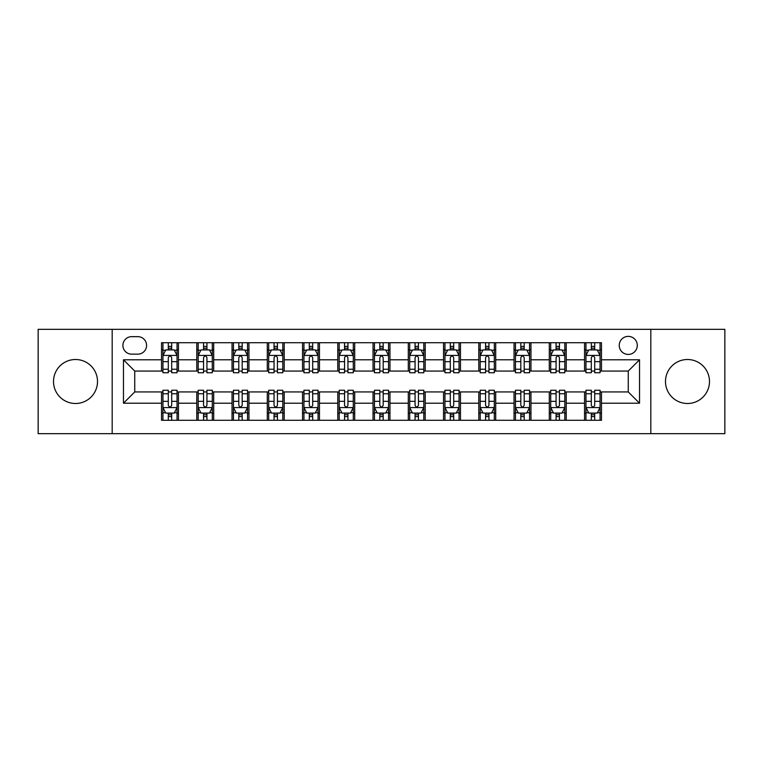 <?xml version="1.0" encoding="UTF-8"?>
<svg xmlns="http://www.w3.org/2000/svg" width="763" height="763" viewBox="0 0 763 763"><rect width="100%" height="100%" fill="white"/><g stroke="black" fill="none" stroke-linecap="round" stroke-linejoin="round"><path stroke-width="1.14" d="M687.482 359.507A21.993 21.993 0 0 0 665.489 381.5A21.993 21.993 0 0 0 687.482 403.493A21.993 21.993 0 0 0 709.485 381.5A21.993 21.993 0 0 0 687.482 359.507M75.518 359.507A21.993 21.993 0 0 0 53.515 381.5A21.993 21.993 0 0 0 75.518 403.493A21.993 21.993 0 0 0 97.511 381.5A21.993 21.993 0 0 0 75.518 359.507M628.264 336.378A9.022 9.022 0 0 0 619.232 345.401A9.022 9.022 0 0 0 628.264 354.423A9.022 9.022 0 0 0 637.286 345.401A9.022 9.022 0 0 0 628.264 336.378M650.82 433.67L724.85 433.67L724.85 329.33L650.82 329.33L650.82 433.67L112.18 433.67L112.18 329.33L38.15 329.33L38.15 433.67L112.18 433.67M131.637 354.146L137.845 354.146A8.746 8.746 0 0 0 146.582 345.401A8.746 8.746 0 0 0 137.845 336.664L131.637 336.664A8.746 8.746 0 0 0 122.891 345.401A8.746 8.746 0 0 0 131.637 354.146M650.82 329.33L112.18 329.33M161.527 403.217L123.463 403.217L123.463 359.783L161.527 359.783L161.527 371.066L134.736 371.066L134.736 391.934L161.527 391.934L161.527 420.279L601.473 420.279L601.473 391.934L628.264 391.934L628.264 371.066L601.473 371.066L601.473 359.783L639.537 359.783L639.537 403.217L601.473 403.217M601.473 359.783L601.473 342.721L161.527 342.721L161.527 359.783M584.553 342.721L584.553 371.066L585.955 371.066M591.315 371.066L594.701 371.066M600.061 371.066L601.473 371.066M584.553 371.066L564.811 371.066M549.293 342.721L549.293 371.066L550.705 371.066M556.065 371.066L559.451 371.066M549.293 371.066L529.56 371.066M514.043 342.721L514.043 371.066L515.454 371.066M520.814 371.066L524.2 371.066M514.043 371.066L494.31 371.066M478.792 342.721L478.792 371.066L480.204 371.066M485.564 371.066L488.949 371.066M478.792 371.066L459.049 371.066M443.541 342.721L443.541 371.066L444.953 371.066M450.313 371.066L453.699 371.066M443.541 371.066L423.799 371.066M408.291 342.721L408.291 371.066L409.702 371.066M415.062 371.066L418.448 371.066M408.291 371.066L388.548 371.066M373.04 342.721L373.04 371.066L374.452 371.066M379.812 371.066L383.188 371.066M373.04 371.066L353.298 371.066M337.79 342.721L337.79 371.066L339.201 371.066M344.552 371.066L347.938 371.066M337.79 371.066L318.047 371.066M302.539 342.721L302.539 371.066L303.951 371.066M309.301 371.066L312.687 371.066M302.539 371.066L282.796 371.066M267.288 342.721L267.288 371.066L268.69 371.066M274.051 371.066L277.436 371.066M267.288 371.066L247.546 371.066M232.038 342.721L232.038 371.066L233.44 371.066M238.8 371.066L242.186 371.066M232.038 371.066L212.295 371.066M196.778 342.721L196.778 371.066L198.189 371.066M203.549 371.066L206.935 371.066M196.778 371.066L177.045 371.066M161.527 371.066L162.939 371.066M168.299 371.066L171.685 371.066M161.527 391.934L162.939 391.934M168.299 391.934L171.685 391.934M177.045 391.934L178.447 391.934L178.447 420.279M198.189 391.934L178.447 391.934M203.549 391.934L206.935 391.934M212.295 391.934L213.707 391.934L213.707 420.279M233.44 391.934L213.707 391.934M238.8 391.934L242.186 391.934M247.546 391.934L248.957 391.934L248.957 420.279M268.69 391.934L248.957 391.934M274.051 391.934L277.436 391.934M282.796 391.934L284.208 391.934L284.208 420.279M303.951 391.934L284.208 391.934M309.301 391.934L312.687 391.934M318.047 391.934L319.459 391.934L319.459 420.279M339.201 391.934L319.459 391.934M344.552 391.934L347.938 391.934M353.298 391.934L354.709 391.934L354.709 420.279M374.452 391.934L354.709 391.934M379.812 391.934L383.188 391.934M388.548 391.934L389.96 391.934L389.96 420.279M409.702 391.934L389.96 391.934M415.062 391.934L418.448 391.934M423.799 391.934L425.21 391.934L425.21 420.279M444.953 391.934L425.21 391.934M450.313 391.934L453.699 391.934M459.049 391.934L460.461 391.934L460.461 420.279M480.204 391.934L460.461 391.934M485.564 391.934L488.949 391.934M494.31 391.934L495.712 391.934L495.712 420.279M515.454 391.934L495.712 391.934M520.814 391.934L524.2 391.934M529.56 391.934L530.962 391.934L530.962 420.279M550.705 391.934L530.962 391.934M556.065 391.934L559.451 391.934M564.811 391.934L566.222 391.934L566.222 420.279M585.955 391.934L566.222 391.934M591.315 391.934L594.701 391.934M600.061 391.934L601.473 391.934M178.447 342.721L178.447 371.066M161.527 349.778L162.939 349.778M168.299 349.778L171.685 349.778M177.045 349.778L178.447 349.778M161.527 413.222L162.939 413.222M168.299 413.222L171.685 413.222M177.045 413.222L178.447 413.222M196.778 391.934L196.778 420.279M213.707 342.721L213.707 371.066M196.778 349.778L198.189 349.778M203.549 349.778L206.935 349.778M212.295 349.778L213.707 349.778M196.778 413.222L198.189 413.222M203.549 413.222L206.935 413.222M212.295 413.222L213.707 413.222M232.038 391.934L232.038 420.279M232.038 413.222L233.44 413.222M238.8 413.222L242.186 413.222M247.546 413.222L248.957 413.222M248.957 342.721L248.957 371.066M232.038 349.778L233.44 349.778M238.8 349.778L242.186 349.778M247.546 349.778L248.957 349.778M267.288 391.934L267.288 420.279M267.288 413.222L268.69 413.222M274.051 413.222L277.436 413.222M282.796 413.222L284.208 413.222M284.208 342.721L284.208 371.066M267.288 349.778L268.69 349.778M274.051 349.778L277.436 349.778M282.796 349.778L284.208 349.778M302.539 391.934L302.539 420.279M302.539 413.222L303.951 413.222M309.301 413.222L312.687 413.222M318.047 413.222L319.459 413.222M319.459 342.721L319.459 371.066M302.539 349.778L303.951 349.778M309.301 349.778L312.687 349.778M318.047 349.778L319.459 349.778M337.79 391.934L337.79 420.279M337.79 413.222L339.201 413.222M344.552 413.222L347.938 413.222M353.298 413.222L354.709 413.222M354.709 342.721L354.709 371.066M337.79 349.778L339.201 349.778M344.552 349.778L347.938 349.778M353.298 349.778L354.709 349.778M373.04 391.934L373.04 420.279M373.04 413.222L374.452 413.222M379.812 413.222L383.188 413.222M388.548 413.222L389.96 413.222M389.96 342.721L389.96 371.066M373.04 349.778L374.452 349.778M379.812 349.778L383.188 349.778M388.548 349.778L389.96 349.778M408.291 391.934L408.291 420.279M408.291 413.222L409.702 413.222M415.062 413.222L418.448 413.222M423.799 413.222L425.21 413.222M425.21 342.721L425.21 371.066M408.291 349.778L409.702 349.778M415.062 349.778L418.448 349.778M423.799 349.778L425.21 349.778M443.541 391.934L443.541 420.279M443.541 413.222L444.953 413.222M450.313 413.222L453.699 413.222M459.049 413.222L460.461 413.222M460.461 342.721L460.461 371.066M443.541 349.778L444.953 349.778M450.313 349.778L453.699 349.778M459.049 349.778L460.461 349.778M478.792 391.934L478.792 420.279M478.792 413.222L480.204 413.222M485.564 413.222L488.949 413.222M494.31 413.222L495.712 413.222M495.712 342.721L495.712 371.066M478.792 349.778L480.204 349.778M485.564 349.778L488.949 349.778M494.31 349.778L495.712 349.778M514.043 391.934L514.043 420.279M514.043 413.222L515.454 413.222M520.814 413.222L524.2 413.222M529.56 413.222L530.962 413.222M530.962 342.721L530.962 371.066M514.043 349.778L515.454 349.778M520.814 349.778L524.2 349.778M529.56 349.778L530.962 349.778M549.293 391.934L549.293 420.279M549.293 413.222L550.705 413.222M556.065 413.222L559.451 413.222M564.811 413.222L566.222 413.222M566.222 342.721L566.222 371.066M549.293 349.778L550.705 349.778M556.065 349.778L559.451 349.778M564.811 349.778L566.222 349.778M584.553 391.934L584.553 420.279M584.553 413.222L585.955 413.222M591.315 413.222L594.701 413.222M600.061 413.222L601.473 413.222M584.553 349.778L585.955 349.778M591.315 349.778L594.701 349.778M600.061 349.778L601.473 349.778M134.736 371.066L123.463 359.783M134.736 391.934L123.463 403.217M639.537 359.783L628.264 371.066M639.537 403.217L628.264 391.934M171.685 346.392L168.299 346.392M177.045 369.225L171.685 369.225L171.685 372.754L177.045 372.754L177.045 355.558L174.222 349.912L165.762 349.912L162.939 355.558L162.939 372.754L168.299 372.754L168.299 369.225L162.939 369.225M162.939 355.558L162.939 342.721M177.045 355.558L177.045 342.721M168.299 349.912L168.299 342.721M171.685 342.721L171.685 349.912M171.685 369.225L171.685 357.666C170.559 355.501 169.424 355.501 168.299 357.666L168.299 369.225M168.299 416.608L171.685 416.608M162.939 393.775L168.299 393.775L168.299 390.246L162.939 390.246L162.939 407.442L165.762 413.088L174.222 413.088L177.045 407.442L177.045 390.246L171.685 390.246L171.685 393.775L177.045 393.775M177.045 407.442L177.045 420.279M162.939 407.442L162.939 420.279M171.685 413.088L171.685 420.279M168.299 420.279L168.299 413.088M168.299 393.775L168.299 405.334C169.424 407.499 170.55 407.499 171.685 405.334L171.685 393.775M206.935 346.392L203.549 346.392M212.295 369.225L206.935 369.225L206.935 372.754L212.295 372.754L212.295 355.558L209.472 349.912L201.012 349.912L198.189 355.558L198.189 372.754L203.549 372.754L203.549 369.225L198.189 369.225M198.189 355.558L198.189 342.721M212.295 355.558L212.295 342.721M203.549 349.912L203.549 342.721M206.935 342.721L206.935 349.912M206.935 369.225L206.935 357.666C205.81 355.501 204.684 355.501 203.549 357.666L203.549 369.225M242.186 346.392L238.8 346.392M247.546 369.225L242.186 369.225L242.186 372.754L247.546 372.754L247.546 355.558L244.723 349.912L236.263 349.912L233.44 355.558L233.44 372.754L238.8 372.754L238.8 369.225L233.44 369.225M233.44 355.558L233.44 342.721M247.546 355.558L247.546 342.721M238.8 349.912L238.8 342.721M242.186 342.721L242.186 349.912M242.186 369.225L242.186 357.666C241.06 355.501 239.935 355.501 238.8 357.666L238.8 369.225M277.436 346.392L274.051 346.392M282.796 369.225L277.436 369.225L277.436 372.754L282.796 372.754L282.796 355.558L279.973 349.912L271.514 349.912L268.69 355.558L268.69 372.754L274.051 372.754L274.051 369.225L268.69 369.225M268.69 355.558L268.69 342.721M282.796 355.558L282.796 342.721M274.051 349.912L274.051 342.721M277.436 342.721L277.436 349.912M277.436 369.225L277.436 357.666C276.311 355.501 275.185 355.501 274.051 357.666L274.051 369.225M203.549 416.608L206.935 416.608M198.189 393.775L203.549 393.775L203.549 390.246L198.189 390.246L198.189 407.442L201.012 413.088L209.472 413.088L212.295 407.442L212.295 390.246L206.935 390.246L206.935 393.775L212.295 393.775M212.295 407.442L212.295 420.279M198.189 407.442L198.189 420.279M206.935 413.088L206.935 420.279M203.549 420.279L203.549 413.088M203.549 393.775L203.549 405.334C204.675 407.499 205.8 407.499 206.935 405.334L206.935 393.775M238.8 416.608L242.186 416.608M233.44 393.775L238.8 393.775L238.8 390.246L233.44 390.246L233.44 407.442L236.263 413.088L244.723 413.088L247.546 407.442L247.546 390.246L242.186 390.246L242.186 393.775L247.546 393.775M247.546 407.442L247.546 420.279M233.44 407.442L233.44 420.279M242.186 413.088L242.186 420.279M238.8 420.279L238.8 413.088M238.8 393.775L238.8 405.334C239.925 407.499 241.06 407.499 242.186 405.334L242.186 393.775M274.051 416.608L277.436 416.608M268.69 393.775L274.051 393.775L274.051 390.246L268.69 390.246L268.69 407.442L271.514 413.088L279.973 413.088L282.796 407.442L282.796 390.246L277.436 390.246L277.436 393.775L282.796 393.775M282.796 407.442L282.796 420.279M268.69 407.442L268.69 420.279M277.436 413.088L277.436 420.279M274.051 420.279L274.051 413.088M274.051 393.775L274.051 405.334C275.176 407.499 276.311 407.499 277.436 405.334L277.436 393.775M312.687 346.392L309.301 346.392M318.047 369.225L312.687 369.225L312.687 372.754L318.047 372.754L318.047 355.558L315.224 349.912L306.764 349.912L303.951 355.558L303.951 372.754L309.301 372.754L309.301 369.225L303.951 369.225M303.951 355.558L303.951 342.721M318.047 355.558L318.047 342.721M309.301 349.912L309.301 342.721M312.687 342.721L312.687 349.912M312.687 369.225L312.687 357.666C311.562 355.501 310.436 355.501 309.301 357.666L309.301 369.225M309.301 416.608L312.687 416.608M303.951 393.775L309.301 393.775L309.301 390.246L303.951 390.246L303.951 407.442L306.764 413.088L315.224 413.088L318.047 407.442L318.047 390.246L312.687 390.246L312.687 393.775L318.047 393.775M318.047 407.442L318.047 420.279M303.951 407.442L303.951 420.279M312.687 413.088L312.687 420.279M309.301 420.279L309.301 413.088M309.301 393.775L309.301 405.334C310.436 407.499 311.562 407.499 312.687 405.334L312.687 393.775M347.938 346.392L344.552 346.392M353.298 369.225L347.938 369.225L347.938 372.754L353.298 372.754L353.298 355.558L350.475 349.912L342.015 349.912L339.201 355.558L339.201 372.754L344.552 372.754L344.552 369.225L339.201 369.225M339.201 355.558L339.201 342.721M353.298 355.558L353.298 342.721M344.552 349.912L344.552 342.721M347.938 342.721L347.938 349.912M347.938 369.225L347.938 357.666C346.812 355.501 345.687 355.501 344.552 357.666L344.552 369.225M344.552 416.608L347.938 416.608M339.201 393.775L344.552 393.775L344.552 390.246L339.201 390.246L339.201 407.442L342.015 413.088L350.475 413.088L353.298 407.442L353.298 390.246L347.938 390.246L347.938 393.775L353.298 393.775M353.298 407.442L353.298 420.279M339.201 407.442L339.201 420.279M347.938 413.088L347.938 420.279M344.552 420.279L344.552 413.088M344.552 393.775L344.552 405.334C345.687 407.499 346.812 407.499 347.938 405.334L347.938 393.775M383.188 346.392L379.812 346.392M388.548 369.225L383.188 369.225L383.188 372.754L388.548 372.754L388.548 355.558L385.735 349.912L377.265 349.912L374.452 355.558L374.452 372.754L379.812 372.754L379.812 369.225L374.452 369.225M374.452 355.558L374.452 342.721M388.548 355.558L388.548 342.721M379.812 349.912L379.812 342.721M383.188 342.721L383.188 349.912M383.188 369.225L383.188 357.666C382.063 355.501 380.937 355.501 379.812 357.666L379.812 369.225M379.812 416.608L383.188 416.608M374.452 393.775L379.812 393.775L379.812 390.246L374.452 390.246L374.452 407.442L377.265 413.088L385.735 413.088L388.548 407.442L388.548 390.246L383.188 390.246L383.188 393.775L388.548 393.775M388.548 407.442L388.548 420.279M374.452 407.442L374.452 420.279M383.188 413.088L383.188 420.279M379.812 420.279L379.812 413.088M379.812 393.775L379.812 405.334C380.937 407.499 382.063 407.499 383.188 405.334L383.188 393.775M418.448 346.392L415.062 346.392M423.799 369.225L418.448 369.225L418.448 372.754L423.799 372.754L423.799 355.558L420.985 349.912L412.525 349.912L409.702 355.558L409.702 372.754L415.062 372.754L415.062 369.225L409.702 369.225M409.702 355.558L409.702 342.721M423.799 355.558L423.799 342.721M415.062 349.912L415.062 342.721M418.448 342.721L418.448 349.912M418.448 369.225L418.448 357.666C417.313 355.501 416.188 355.501 415.062 357.666L415.062 369.225M415.062 416.608L418.448 416.608M409.702 393.775L415.062 393.775L415.062 390.246L409.702 390.246L409.702 407.442L412.525 413.088L420.985 413.088L423.799 407.442L423.799 390.246L418.448 390.246L418.448 393.775L423.799 393.775M423.799 407.442L423.799 420.279M409.702 407.442L409.702 420.279M418.448 413.088L418.448 420.279M415.062 420.279L415.062 413.088M415.062 393.775L415.062 405.334C416.188 407.499 417.313 407.499 418.448 405.334L418.448 393.775M453.699 346.392L450.313 346.392M459.049 369.225L453.699 369.225L453.699 372.754L459.049 372.754L459.049 355.558L456.236 349.912L447.776 349.912L444.953 355.558L444.953 372.754L450.313 372.754L450.313 369.225L444.953 369.225M444.953 355.558L444.953 342.721M459.049 355.558L459.049 342.721M450.313 349.912L450.313 342.721M453.699 342.721L453.699 349.912M453.699 369.225L453.699 357.666C452.564 355.501 451.438 355.501 450.313 357.666L450.313 369.225M450.313 416.608L453.699 416.608M444.953 393.775L450.313 393.775L450.313 390.246L444.953 390.246L444.953 407.442L447.776 413.088L456.236 413.088L459.049 407.442L459.049 390.246L453.699 390.246L453.699 393.775L459.049 393.775M459.049 407.442L459.049 420.279M444.953 407.442L444.953 420.279M453.699 413.088L453.699 420.279M450.313 420.279L450.313 413.088M450.313 393.775L450.313 405.334C451.438 407.499 452.564 407.499 453.699 405.334L453.699 393.775M488.949 346.392L485.564 346.392M494.31 369.225L488.949 369.225L488.949 372.754L494.31 372.754L494.31 355.558L491.486 349.912L483.027 349.912L480.204 355.558L480.204 372.754L485.564 372.754L485.564 369.225L480.204 369.225M480.204 355.558L480.204 342.721M494.31 355.558L494.31 342.721M485.564 349.912L485.564 342.721M488.949 342.721L488.949 349.912M488.949 369.225L488.949 357.666C487.824 355.501 486.689 355.501 485.564 357.666L485.564 369.225M485.564 416.608L488.949 416.608M480.204 393.775L485.564 393.775L485.564 390.246L480.204 390.246L480.204 407.442L483.027 413.088L491.486 413.088L494.31 407.442L494.31 390.246L488.949 390.246L488.949 393.775L494.31 393.775M494.31 407.442L494.31 420.279M480.204 407.442L480.204 420.279M488.949 413.088L488.949 420.279M485.564 420.279L485.564 413.088M485.564 393.775L485.564 405.334C486.689 407.499 487.815 407.499 488.949 405.334L488.949 393.775M524.2 346.392L520.814 346.392M529.56 369.225L524.2 369.225L524.2 372.754L529.56 372.754L529.56 355.558L526.737 349.912L518.277 349.912L515.454 355.558L515.454 372.754L520.814 372.754L520.814 369.225L515.454 369.225M515.454 355.558L515.454 342.721M529.56 355.558L529.56 342.721M520.814 349.912L520.814 342.721M524.2 342.721L524.2 349.912M524.2 369.225L524.2 357.666C523.075 355.501 521.94 355.501 520.814 357.666L520.814 369.225M520.814 416.608L524.2 416.608M515.454 393.775L520.814 393.775L520.814 390.246L515.454 390.246L515.454 407.442L518.277 413.088L526.737 413.088L529.56 407.442L529.56 390.246L524.2 390.246L524.2 393.775L529.56 393.775M529.56 407.442L529.56 420.279M515.454 407.442L515.454 420.279M524.2 413.088L524.2 420.279M520.814 420.279L520.814 413.088M520.814 393.775L520.814 405.334C521.94 407.499 523.065 407.499 524.2 405.334L524.2 393.775M559.451 346.392L556.065 346.392M564.811 369.225L559.451 369.225L559.451 372.754L564.811 372.754L564.811 355.558L561.988 349.912L553.528 349.912L550.705 355.558L550.705 372.754L556.065 372.754L556.065 369.225L550.705 369.225M550.705 355.558L550.705 342.721M564.811 355.558L564.811 342.721M556.065 349.912L556.065 342.721M559.451 342.721L559.451 349.912M559.451 369.225L559.451 357.666C558.325 355.501 557.2 355.501 556.065 357.666L556.065 369.225M556.065 416.608L559.451 416.608M550.705 393.775L556.065 393.775L556.065 390.246L550.705 390.246L550.705 407.442L553.528 413.088L561.988 413.088L564.811 407.442L564.811 390.246L559.451 390.246L559.451 393.775L564.811 393.775M564.811 407.442L564.811 420.279M550.705 407.442L550.705 420.279M559.451 413.088L559.451 420.279M556.065 420.279L556.065 413.088M556.065 393.775L556.065 405.334C557.19 407.499 558.316 407.499 559.451 405.334L559.451 393.775M594.701 346.392L591.315 346.392M600.061 369.225L594.701 369.225L594.701 372.754L600.061 372.754L600.061 355.558L597.238 349.912L588.778 349.912L585.955 355.558L585.955 372.754L591.315 372.754L591.315 369.225L585.955 369.225M585.955 355.558L585.955 342.721M600.061 355.558L600.061 342.721M591.315 349.912L591.315 342.721M594.701 342.721L594.701 349.912M594.701 369.225L594.701 357.666C593.576 355.501 592.45 355.501 591.315 357.666L591.315 369.225M591.315 416.608L594.701 416.608M585.955 393.775L591.315 393.775L591.315 390.246L585.955 390.246L585.955 407.442L588.778 413.088L597.238 413.088L600.061 407.442L600.061 390.246L594.701 390.246L594.701 393.775L600.061 393.775M600.061 407.442L600.061 420.279M585.955 407.442L585.955 420.279M594.701 413.088L594.701 420.279M591.315 420.279L591.315 413.088M591.315 393.775L591.315 405.334C592.441 407.499 593.576 407.499 594.701 405.334L594.701 393.775M196.778 403.217L178.447 403.217M196.778 359.783L178.447 359.783M232.038 359.783L213.707 359.783M232.038 403.217L213.707 403.217M267.288 359.783L248.957 359.783M267.288 403.217L248.957 403.217M302.539 359.783L284.208 359.783M302.539 403.217L284.208 403.217M337.79 359.783L319.459 359.783M337.79 403.217L319.459 403.217M373.04 359.783L354.709 359.783M373.04 403.217L354.709 403.217M408.291 359.783L389.96 359.783M408.291 403.217L389.96 403.217M443.541 359.783L425.21 359.783M443.541 403.217L425.21 403.217M478.792 359.783L460.461 359.783M478.792 403.217L460.461 403.217M514.043 359.783L495.712 359.783M514.043 403.217L495.712 403.217M549.293 359.783L530.962 359.783M549.293 403.217L530.962 403.217M584.553 359.783L566.222 359.783M584.553 403.217L566.222 403.217M176.968 355.415L163.015 355.415M162.939 350.255L165.59 350.255M174.393 350.255L177.045 350.255M168.299 361.662L162.939 361.662M177.045 361.662L171.685 361.662M171.685 348.186L168.299 348.186M163.015 407.585L176.968 407.585M177.045 412.745L174.393 412.745M165.59 412.745L162.939 412.745M171.685 401.338L177.045 401.338M162.939 401.338L168.299 401.338M168.299 414.814L171.685 414.814M212.219 355.415L198.266 355.415M198.189 350.255L200.841 350.255M209.644 350.255L212.295 350.255M203.549 361.662L198.189 361.662M212.295 361.662L206.935 361.662M206.935 348.186L203.549 348.186M247.47 355.415L233.516 355.415M233.44 350.255L236.091 350.255M244.894 350.255L247.546 350.255M238.8 361.662L233.44 361.662M247.546 361.662L242.186 361.662M242.186 348.186L238.8 348.186M282.73 355.415L268.767 355.415M268.69 350.255L271.342 350.255M280.145 350.255L282.796 350.255M274.051 361.662L268.69 361.662M282.796 361.662L277.436 361.662M277.436 348.186L274.051 348.186M198.266 407.585L212.219 407.585M212.295 412.745L209.644 412.745M200.841 412.745L198.189 412.745M206.935 401.338L212.295 401.338M198.189 401.338L203.549 401.338M203.549 414.814L206.935 414.814M233.516 407.585L247.47 407.585M247.546 412.745L244.894 412.745M236.091 412.745L233.44 412.745M242.186 401.338L247.546 401.338M233.44 401.338L238.8 401.338M238.8 414.814L242.186 414.814M268.767 407.585L282.73 407.585M282.796 412.745L280.145 412.745M271.342 412.745L268.69 412.745M277.436 401.338L282.796 401.338M268.69 401.338L274.051 401.338M274.051 414.814L277.436 414.814M317.98 355.415L304.017 355.415M303.951 350.255L306.602 350.255M315.396 350.255L318.047 350.255M309.301 361.662L303.951 361.662M318.047 361.662L312.687 361.662M312.687 348.186L309.301 348.186M304.017 407.585L317.98 407.585M318.047 412.745L315.396 412.745M306.602 412.745L303.951 412.745M312.687 401.338L318.047 401.338M303.951 401.338L309.301 401.338M309.301 414.814L312.687 414.814M353.231 355.415L339.268 355.415M339.201 350.255L341.853 350.255M350.646 350.255L353.298 350.255M344.552 361.662L339.201 361.662M353.298 361.662L347.938 361.662M347.938 348.186L344.552 348.186M339.268 407.585L353.231 407.585M353.298 412.745L350.646 412.745M341.853 412.745L339.201 412.745M347.938 401.338L353.298 401.338M339.201 401.338L344.552 401.338M344.552 414.814L347.938 414.814M388.481 355.415L374.519 355.415M374.452 350.255L377.103 350.255M385.897 350.255L388.548 350.255M379.812 361.662L374.452 361.662M388.548 361.662L383.188 361.662M383.188 348.186L379.812 348.186M374.519 407.585L388.481 407.585M388.548 412.745L385.897 412.745M377.103 412.745L374.452 412.745M383.188 401.338L388.548 401.338M374.452 401.338L379.812 401.338M379.812 414.814L383.188 414.814M423.732 355.415L409.769 355.415M409.702 350.255L412.354 350.255M421.147 350.255L423.799 350.255M415.062 361.662L409.702 361.662M423.799 361.662L418.448 361.662M418.448 348.186L415.062 348.186M409.769 407.585L423.732 407.585M423.799 412.745L421.147 412.745M412.354 412.745L409.702 412.745M418.448 401.338L423.799 401.338M409.702 401.338L415.062 401.338M415.062 414.814L418.448 414.814M458.983 355.415L445.02 355.415M444.953 350.255L447.604 350.255M456.398 350.255L459.049 350.255M450.313 361.662L444.953 361.662M459.049 361.662L453.699 361.662M453.699 348.186L450.313 348.186M445.02 407.585L458.983 407.585M459.049 412.745L456.398 412.745M447.604 412.745L444.953 412.745M453.699 401.338L459.049 401.338M444.953 401.338L450.313 401.338M450.313 414.814L453.699 414.814M494.233 355.415L480.27 355.415M480.204 350.255L482.855 350.255M491.658 350.255L494.31 350.255M485.564 361.662L480.204 361.662M494.31 361.662L488.949 361.662M488.949 348.186L485.564 348.186M480.27 407.585L494.233 407.585M494.31 412.745L491.658 412.745M482.855 412.745L480.204 412.745M488.949 401.338L494.31 401.338M480.204 401.338L485.564 401.338M485.564 414.814L488.949 414.814M529.484 355.415L515.53 355.415M515.454 350.255L518.106 350.255M526.909 350.255L529.56 350.255M520.814 361.662L515.454 361.662M529.56 361.662L524.2 361.662M524.2 348.186L520.814 348.186M515.53 407.585L529.484 407.585M529.56 412.745L526.909 412.745M518.106 412.745L515.454 412.745M524.2 401.338L529.56 401.338M515.454 401.338L520.814 401.338M520.814 414.814L524.2 414.814M564.734 355.415L550.781 355.415M550.705 350.255L553.356 350.255M562.159 350.255L564.811 350.255M556.065 361.662L550.705 361.662M564.811 361.662L559.451 361.662M559.451 348.186L556.065 348.186M550.781 407.585L564.734 407.585M564.811 412.745L562.159 412.745M553.356 412.745L550.705 412.745M559.451 401.338L564.811 401.338M550.705 401.338L556.065 401.338M556.065 414.814L559.451 414.814M599.985 355.415L586.032 355.415M585.955 350.255L588.607 350.255M597.41 350.255L600.061 350.255M591.315 361.662L585.955 361.662M600.061 361.662L594.701 361.662M594.701 348.186L591.315 348.186M586.032 407.585L599.985 407.585M600.061 412.745L597.41 412.745M588.607 412.745L585.955 412.745M594.701 401.338L600.061 401.338M585.955 401.338L591.315 401.338M591.315 414.814L594.701 414.814"/></g></svg>
